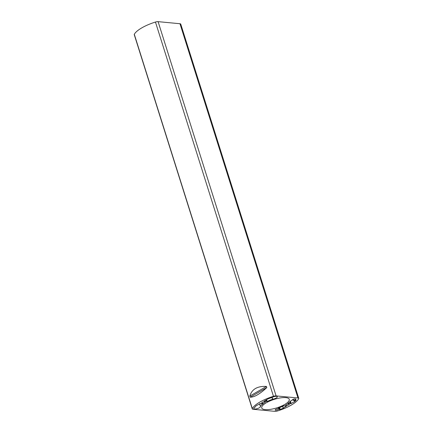 <?xml version="1.0" encoding="UTF-8"?>
<svg xmlns="http://www.w3.org/2000/svg" width="433" height="433" viewBox="0 0 433 433"><rect width="100%" height="100%" fill="white"/><g stroke="black" fill="none" stroke-linecap="round" stroke-linejoin="round"><path stroke-width="0.65" d="M273.461 396.298L155.458 22.045A24.741 7.605 162.5 0 0 134.3 34.304L252.298 408.557A3.302 1.012 162.5 0 0 252.25 408.893A3.302 1.012 162.5 0 0 253.029 409.272L274.906 411.35A3.302 1.012 162.5 0 0 277.542 410.955A24.741 7.605 162.5 0 0 298.7 398.696A3.302 1.012 162.5 0 0 298.754 398.36A3.302 1.012 162.5 0 0 297.974 397.981L276.097 395.903A3.302 1.012 162.5 0 0 273.461 396.298A24.741 7.605 162.5 0 0 252.298 408.557M155.458 22.045A3.302 1.012 -17.5 0 1 158.094 21.65L276.097 395.903M297.974 397.981L179.971 23.728L158.094 21.65M179.971 23.728A3.302 1.012 -17.5 0 1 180.75 24.107L298.754 398.36M252.25 408.893L134.246 34.64A3.302 1.012 -17.5 0 1 134.3 34.304M266.804 387.567L266.452 386.447C257.391 385.965 251.844 389.18 249.814 396.087L250.171 397.207C254.382 397.229 259.93 394.014 266.804 387.567L250.171 397.207M265.148 409.623A14.435 4.438 162.5 0 0 281.022 406.311A14.435 4.438 162.5 0 0 289.266 399.286A14.435 4.438 162.5 0 0 274.165 399.394A14.435 4.438 162.5 0 0 261.738 407.967A14.435 4.438 162.5 0 0 265.148 409.623M288.053 403.605A3.177 0.974 162.5 0 1 290.5 403.767L294.738 401.57A22.678 6.971 -17.5 0 0 296.15 400.049L295.56 400.065A3.177 0.974 162.5 0 1 294.18 400.617L293.531 400.622L293.661 400.379A1.959 0.601 162.5 0 0 295.755 399.102A1.959 0.601 162.5 0 0 293.704 399.112A1.959 0.601 162.5 0 0 292.021 400.276A1.959 0.601 162.5 0 0 292.123 400.401L290.554 400.98A16.497 5.072 162.5 0 1 287.815 403.459L287.972 403.35M286.083 405.58A1.959 0.601 162.5 0 0 288.237 405.131A1.959 0.601 162.5 0 0 289.358 404.178A1.959 0.601 162.5 0 0 287.306 404.189A1.959 0.601 162.5 0 0 285.618 405.353A1.959 0.601 162.5 0 0 286.083 405.58M278.998 408.882L279.999 408.839A3.177 0.974 162.5 0 1 279.35 409.461L279.723 409.569A22.678 6.971 -17.5 0 0 283.214 408.243L286.678 405.975A3.177 0.974 162.5 0 1 284.459 405.721A3.177 0.974 162.5 0 1 284.454 405.694L283.848 405.759A16.497 5.072 162.5 0 1 278.457 407.989L277.878 408.655A1.959 0.601 162.5 0 0 275.973 409.239A1.959 0.601 162.5 0 0 275.161 410.046A1.959 0.601 162.5 0 0 277.12 410.056A1.959 0.601 162.5 0 0 278.906 408.925L278.69 407.908M262.111 403.302A1.959 0.601 162.5 0 0 264.265 402.852A1.959 0.601 162.5 0 0 265.38 401.9A1.959 0.601 162.5 0 0 263.334 401.911A1.959 0.601 162.5 0 0 261.646 403.074A1.959 0.601 162.5 0 0 262.111 403.302M260.444 406.273A16.497 5.072 162.5 0 1 263.183 403.794L262.95 403.648A3.177 0.974 162.5 0 1 260.504 403.486L256.266 405.683A22.678 6.971 -17.5 0 0 254.848 407.204L254.961 407.312A3.507 1.077 162.5 0 0 253.77 408.617A3.507 1.077 162.5 0 0 257.44 408.59A3.507 1.077 162.5 0 0 260.46 406.511A3.507 1.077 162.5 0 0 260.357 406.349L259.638 403.718M264.319 401.277A3.177 0.974 162.5 0 1 266.544 401.532A3.177 0.974 162.5 0 1 266.549 401.564L267.156 401.494A16.497 5.072 162.5 0 1 272.541 399.264L272.703 399.194A3.507 1.077 162.5 0 0 277.315 396.742A3.507 1.077 162.5 0 0 275.161 396.411A3.507 1.077 162.5 0 0 271.675 397.624L271.274 397.683A22.678 6.971 -17.5 0 0 267.783 399.01L264.249 401.045M278.592 407.94L278.906 408.925M293.661 400.379L293.303 399.258M292.031 400.114L292.123 400.401M272.703 399.194L272.13 397.375M259.54 403.772L260.357 406.349M266.452 386.447L249.814 396.087M283.339 408.189L282.738 406.284M283.214 408.243L282.614 406.338M279.404 408.763L279.09 407.767M279.962 408.725L279.599 407.577M279.723 409.569L279.626 409.25M290.5 403.767L289.866 401.77M291.149 403.659L290.375 401.207M294.651 401.635L294.316 400.574M294.738 401.57L294.413 400.541M293.536 400.574L293.141 399.323M293.596 400.422L293.238 399.286M266.533 401.505L266.057 400M267.156 401.494L266.587 399.691M272.541 399.264L271.973 397.462M280.01 408.774L279.631 407.567M293.531 400.622L293.125 399.329M266.544 401.532L266.057 399.995"/></g></svg>
